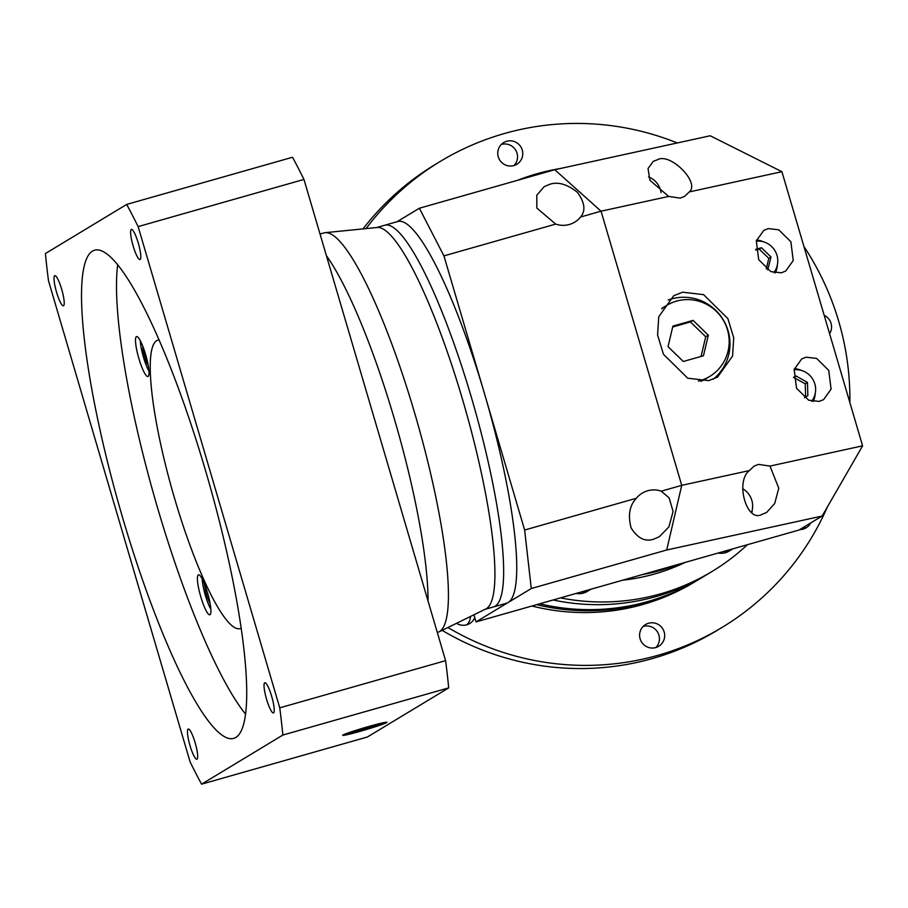 <?xml version="1.0" encoding="UTF-8"?>
<svg xmlns="http://www.w3.org/2000/svg" width="908" height="908" viewBox="0 0 908 908"><rect width="100%" height="100%" fill="white"/><g stroke="black" fill="none" stroke-linecap="round" stroke-linejoin="round"><path stroke-width="1.36" d="M581.585 591.88A16.151 15.856 58.9 0 0 590.813 589.258M576.171 593.423A16.151 15.856 58.9 0 0 587.215 591.449L590.211 589.644M723.54 551.496A16.151 15.856 58.9 0 0 732.767 548.875M718.137 553.04A16.151 15.856 58.9 0 0 729.181 551.065L732.166 549.261M539.704 603.797A219.214 215.253 58.9 0 0 647.869 601.516A219.214 215.253 58.9 0 0 699.41 579.1L707.627 574.14A219.214 215.253 58.9 0 1 656.075 596.556A219.214 215.253 58.9 0 1 553.086 599.984A219.214 215.253 58.9 0 0 656.075 596.556A219.214 215.253 58.9 0 0 707.627 574.14L712.11 571.427A219.214 215.253 58.9 0 0 747.363 544.732M560.497 597.884A219.214 215.253 58.9 0 0 660.559 593.843A219.214 215.253 58.9 0 0 712.11 571.427M559.998 168.57A219.214 215.253 58.9 0 0 536.923 173.768A219.214 215.253 58.9 0 0 517.56 180.306M685.12 562.427A198.443 194.857 -121.1 0 1 654.702 573.947A198.443 194.857 -121.1 0 1 622.74 580.178M642.376 574.594A198.443 194.857 58.9 0 0 660.683 570.337A198.443 194.857 58.9 0 0 678.469 564.322A198.443 194.857 58.9 0 1 660.683 570.337A198.443 194.857 58.9 0 1 642.376 574.594M555.696 224.094A23.075 22.655 58.9 0 0 580.575 217.012C585.853 210.826 584.82 202.62 577.488 192.394C567.205 184.131 557.864 181.464 549.476 184.392L544.176 186.673L536.798 195.197L536.832 208.046L555.696 224.094L443.933 255.886L484.282 392.96A198.443 36.241 -105.9 0 0 397.874 221.495L384.776 225.218A198.443 36.241 -105.9 0 1 471.184 396.683A198.443 36.241 -105.9 0 0 384.776 225.218L376.627 227.545M636.383 498.254C629.562 505.37 627.803 515.267 631.105 527.934C637.722 538.399 645.304 542.121 653.874 539.091L659.424 536.651L668.912 526.867L673.1 511.454L669.162 497.947L661.262 491.171A23.075 22.655 58.9 0 0 636.383 498.254L524.631 530.034L484.282 392.96A198.443 36.241 -105.9 0 1 508.128 602.503L476.008 621.912L798.961 530.045L822.137 516.05L666.699 549.998L531.282 588.52L508.128 602.503A198.443 36.241 -105.9 0 1 506.46 603.241L493.362 606.964A198.443 36.241 -105.9 0 0 471.184 396.683A198.443 36.241 -105.9 0 1 493.362 606.964L485.212 609.279M811.695 401.234A19.613 19.261 58.9 0 0 794.114 369.749M773.843 272.627A19.613 19.261 58.9 0 0 756.262 241.153M661.058 192.598A19.613 19.261 58.9 0 0 648.562 176.947M751.586 512.316A19.613 19.261 58.9 0 0 742.63 488.708M768.27 228.589L763.81 230.36L756.33 240.881L758.668 259.62L770.824 271.594L781.289 272.809L785.749 271.027L793.229 260.517L790.891 241.778L778.735 229.803L768.27 228.589M806.122 357.196L801.662 358.966L794.182 369.488L796.52 388.227L808.676 400.201L819.141 401.415L823.601 399.634L831.081 389.123L828.743 370.385L816.587 358.41L806.122 357.196M668.663 196.423L680.137 198.114L684.587 196.344L689.285 191.917C700.465 182.86 670.32 152.317 657.494 159.717L653.215 161.374L648.028 168.57L649.924 180.306L668.663 196.423L601.051 211.189L580.575 217.012M749.35 470.582C734.913 481.603 746.819 523.178 761.891 514.416L766.534 512.532L774.694 503.531L778.769 488.198L769.973 466.076L758.498 464.385L754.037 466.156L749.35 470.582L681.738 485.349L601.051 211.189L554.777 169.717L710.215 135.769L781.913 171.691L862.6 445.839L769.973 466.076M698.388 381.122A41.53 40.781 58.9 0 0 699.898 380.724A41.53 40.781 58.9 0 0 709.659 376.479A41.53 40.781 58.9 0 0 725.594 324.655A41.53 40.781 58.9 0 0 676.471 301.138A41.53 40.781 58.9 0 0 666.699 305.383A41.53 40.781 58.9 0 0 661.728 308.924M700.885 381.315A41.53 40.781 58.9 0 0 705.925 378.738L709.659 376.479M682.634 292.194L673.713 295.747L658.754 316.779L657.574 334.995L663.43 354.256L687.742 378.205L708.66 380.634L717.581 377.081L732.552 356.061L733.732 337.833L727.875 318.572L703.564 294.635L682.634 292.194M713.223 379.249A46.149 45.321 58.9 0 0 724.697 322.351A46.149 45.321 58.9 0 0 671.432 298.97A46.149 45.321 58.9 0 0 668.22 300.015M443.933 255.886L419.36 208.238L397 221.745M473.919 614.795L476.008 621.912M661.262 491.171L681.738 485.349L666.699 549.998M419.36 208.238L554.777 169.717M531.282 588.52L524.631 530.034M781.913 171.691L689.285 191.917M822.137 516.05L862.6 445.839M666.699 305.383L662.965 307.642A41.53 40.781 58.9 0 0 662.136 308.152M703.462 355.754L708.342 335.2L693.054 320.376L672.896 326.108L668.027 346.663L683.304 361.486L703.462 355.754M701.067 356.435L705.72 336.777L708.342 335.2M705.72 336.777L690.443 321.954L672.68 327.005M690.443 321.954L693.054 320.376M751.938 512.543A23.075 22.655 58.9 0 0 752.278 509.729M813.159 401.54A23.075 22.655 58.9 0 0 815.27 393.266M801.503 370.475A23.075 22.655 58.9 0 0 794.443 368.591M775.307 272.933A23.075 22.655 58.9 0 0 777.418 264.659M763.651 241.868A23.075 22.655 58.9 0 0 756.591 239.984M767.725 269.914L771.028 256.998L761.471 247.736L755.672 249.382M805.237 383.778L805.6 397.034L804.443 397.727L807.848 395.672L807.473 382.416L795.907 375.923L793.479 377.399L805.237 383.778L807.473 382.416M766.284 268.893L768.792 258.349L759.236 249.087L761.471 247.736M768.792 258.349L771.028 256.998M759.236 249.087L755.751 250.075M437.316 632.501L437.656 632.399A207.671 37.932 -105.9 0 0 438.825 631.957L485.746 609.018A198.443 36.241 -105.9 0 0 462.456 399.168A198.443 36.241 -105.9 0 0 377.217 227.477L325.246 232.675A207.671 37.932 -105.9 0 0 324.02 232.902L320.036 234.037M428.043 601.005A207.671 37.932 -105.9 0 0 394.129 418.123A207.671 37.932 -105.9 0 0 326.403 255.681A207.671 37.932 -105.9 0 1 394.129 418.123A207.671 37.932 -105.9 0 1 428.043 601.005M438.825 631.957A207.671 37.932 -105.9 0 0 414.457 412.346A207.671 37.932 -105.9 0 0 325.246 232.675M361.146 731.008A22.609 1.112 163.6 0 0 386.502 722.416A22.609 1.112 163.6 0 0 368.466 726.593A22.609 1.112 163.6 0 0 343.111 735.185A22.609 1.112 163.6 0 0 361.146 731.008M368.546 726.548A23.075 1.124 163.6 0 0 342.668 735.31A23.075 1.124 163.6 0 0 361.078 731.053A23.075 1.124 163.6 0 0 386.944 722.28A23.075 1.124 163.6 0 0 368.546 726.548M61.665 289.209A15.686 2.872 -105.9 0 0 54.832 275.657A15.686 2.872 -105.9 0 0 56.58 292.285A15.686 2.872 -105.9 0 0 63.412 305.837A15.686 2.872 -105.9 0 0 61.665 289.209M138.243 242.935A15.686 2.872 -105.9 0 0 131.41 229.383A15.686 2.872 -105.9 0 0 133.158 246.011A15.686 2.872 -105.9 0 0 139.991 259.563A15.686 2.872 -105.9 0 0 138.243 242.935M271.674 696.311A15.686 2.872 -105.9 0 0 264.841 682.759A15.686 2.872 -105.9 0 0 266.6 699.387A15.686 2.872 -105.9 0 0 273.433 712.939A15.686 2.872 -105.9 0 0 271.674 696.311M195.095 742.585A15.686 2.872 -105.9 0 0 188.262 729.033A15.686 2.872 -105.9 0 0 190.022 745.661A15.686 2.872 -105.9 0 0 196.854 759.213A15.686 2.872 -105.9 0 0 195.095 742.585M140.32 340.738A19.386 3.541 -105.9 0 0 143.475 357.219A19.386 3.541 -105.9 0 0 148.935 371.031M202.234 578.975A19.386 3.541 -105.9 0 0 205.39 595.444A19.386 3.541 -105.9 0 0 210.849 609.268M145.609 354.529A20.771 3.791 -105.9 0 0 136.575 336.584A20.771 3.791 -105.9 0 0 138.89 358.592A20.771 3.791 -105.9 0 0 147.936 376.536A20.771 3.791 -105.9 0 0 145.609 354.529M207.523 592.765A20.771 3.791 -105.9 0 0 198.477 574.821A20.771 3.791 -105.9 0 0 200.793 596.828A20.771 3.791 -105.9 0 0 209.839 614.773A20.771 3.791 -105.9 0 0 207.523 592.765M159.116 339.921A149.99 27.399 -105.9 0 0 158.003 340.103A149.99 27.399 -105.9 0 0 174.767 499.037A149.99 27.399 -105.9 0 0 240.075 628.631A149.99 27.399 -105.9 0 0 241.119 628.2M205.208 469.481A253.82 46.365 -105.9 0 0 94.682 250.165A253.82 46.365 -105.9 0 0 123.045 519.115A253.82 46.365 -105.9 0 0 233.572 738.431A253.82 46.365 -105.9 0 0 205.208 469.481M117.688 264.682A253.82 46.365 -105.9 0 0 157.958 509.184A253.82 46.365 -105.9 0 0 245.489 713.983M45.4 253.548A373.812 68.282 -105.9 0 0 48.499 280.754L190.135 761.994A373.812 68.282 -105.9 0 0 201.576 784.171L367.411 736.99L448.7 687.878A373.812 68.282 -105.9 0 0 445.601 660.661L303.964 179.432A373.812 68.282 -105.9 0 0 292.524 157.254L126.689 204.425L45.4 253.548M201.576 784.171L282.853 735.049L448.7 687.878M282.853 735.049A373.812 68.282 -105.9 0 0 279.755 707.831L445.601 660.661M279.755 707.831L138.13 226.603L303.964 179.432M138.13 226.603A373.812 68.282 -105.9 0 0 126.689 204.425M204.209 583.254L206.366 594.854L210.179 604.024M142.862 346.413L142.874 350.068L146.631 362.825L148.129 364.925M147.652 362.542L146.631 362.825M144.077 349.716L142.874 350.068M207.989 594.388L206.366 594.854M358.898 729.782L349.591 733.165L355.505 732.177L380.021 724.436L358.898 729.782M370.328 726.502L370.714 727.819M355.198 731.122L355.505 732.177M501.284 144.474A12.689 12.462 -121.1 0 1 514.007 165.528M506.687 141.262A12.689 12.462 58.9 0 0 498.832 158.389A12.689 12.462 58.9 0 0 516.822 164.28A12.689 12.462 58.9 0 0 506.687 141.262M456.565 623.285A12.689 12.462 58.9 0 0 474.748 617.633M643.148 626.452A12.689 12.462 -121.1 0 1 655.871 647.518M648.539 623.24A12.689 12.462 58.9 0 0 640.685 640.378A12.689 12.462 58.9 0 0 658.686 646.269A12.689 12.462 58.9 0 0 648.539 623.24M799.687 529.614A12.689 12.462 58.9 0 0 810.64 522.997M366.06 228.6A272.286 267.372 -121.1 0 1 440.38 161.363A272.286 267.372 -121.1 0 1 504.405 133.521A272.286 267.372 -121.1 0 1 677.289 142.953M803.932 246.499A272.286 267.372 -121.1 0 1 849.854 402.55M827.404 506.914A272.286 267.372 -121.1 0 1 722.008 627.462A272.286 267.372 -121.1 0 1 657.971 655.304A272.286 267.372 -121.1 0 1 447.916 627.507M722.008 627.462L716.775 630.617A272.286 267.372 -121.1 0 1 652.75 658.459A272.286 267.372 -121.1 0 1 442.128 630.334M531.918 606.011A219.214 215.253 58.9 0 0 643.012 604.456A219.214 215.253 58.9 0 0 694.552 582.028L697.548 580.223A219.214 215.253 58.9 0 0 698.479 579.656M536.707 604.649A219.214 215.253 58.9 0 0 645.997 602.651A219.214 215.253 58.9 0 0 697.548 580.223M470.446 616.498A12.689 12.462 -121.1 0 1 466.905 624.772M805.407 526.152A12.689 12.462 -121.1 0 1 803.274 529.092M829.594 333.713A12.689 12.462 58.9 0 0 824.192 315.326M363.007 228.895A272.286 267.372 -121.1 0 1 435.159 164.53L440.38 161.363"/></g></svg>
